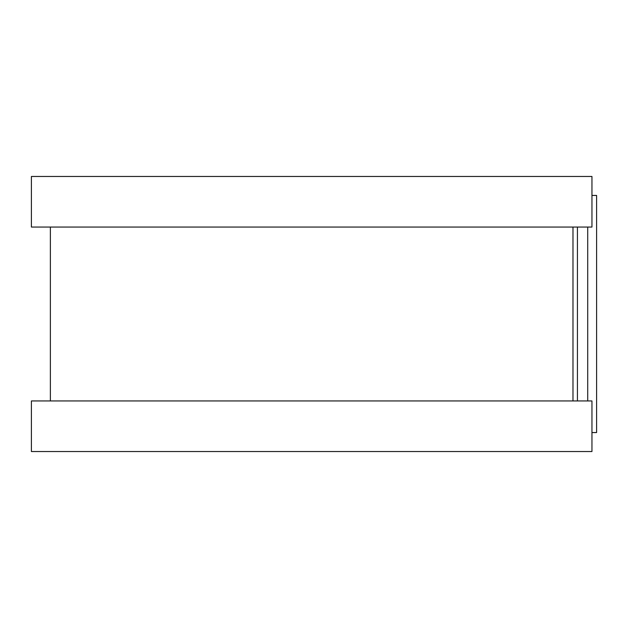 <?xml version="1.0" encoding="UTF-8"?>
<svg xmlns="http://www.w3.org/2000/svg" width="628" height="628" viewBox="0 0 628 628"><rect width="100%" height="100%" fill="white"/><g stroke="black" fill="none" stroke-linecap="round" stroke-linejoin="round"><path stroke-width="0.94" d="M591.953 195.441L596.6 195.441L596.6 432.559L591.953 432.559M572.979 227.053L572.979 400.947L572.979 227.053M591.953 176.468L591.953 227.053L31.4 227.053L31.4 176.468L591.953 176.468M591.953 400.947L591.953 451.532L31.4 451.532L31.4 400.947L591.953 400.947M577.43 227.053L577.43 400.947M587.714 227.053L587.714 400.947M50.373 227.053L50.373 400.947"/></g></svg>
